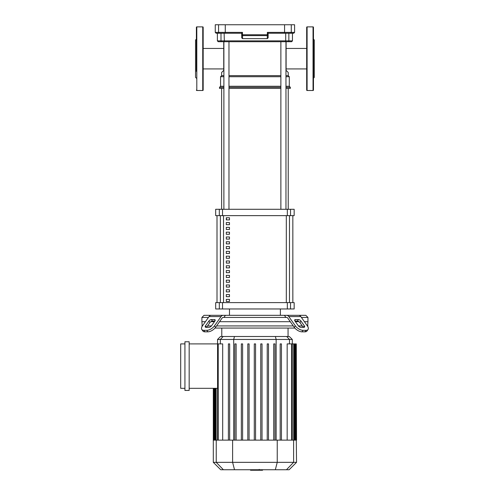 <?xml version="1.0" encoding="UTF-8"?>
<svg xmlns="http://www.w3.org/2000/svg" width="495" height="495" viewBox="0 0 495 495"><rect width="100%" height="100%" fill="white"/><g stroke="black" fill="none" stroke-linecap="round" stroke-linejoin="round"><path stroke-width="0.74" d="M229.47 299.37L229.47 301.486L226.289 301.486L226.289 299.37L229.47 299.37M229.47 294.568L229.47 296.691L226.289 296.691L226.289 294.568L229.47 294.568M229.47 289.767L229.47 291.889L226.289 291.889L226.289 289.767L229.47 289.767M229.47 284.965L229.47 287.088L226.289 287.088L226.289 284.965L229.47 284.965M229.47 280.164L229.47 282.286L226.289 282.286L226.289 280.164L229.47 280.164M229.47 275.369L229.47 277.485L226.289 277.485L226.289 275.369L229.47 275.369M229.47 270.567L229.47 272.689L226.289 272.689L226.289 270.567L229.47 270.567M229.47 265.765L229.47 267.888L226.289 267.888L226.289 265.765L229.47 265.765M229.47 260.964L229.47 263.086L226.289 263.086L226.289 260.964L229.47 260.964M229.47 256.163L229.47 258.285L226.289 258.285L226.289 256.163L229.47 256.163M229.47 251.367L229.47 253.483L226.289 253.483L226.289 251.367L229.47 251.367M229.47 246.566L229.47 248.688L226.289 248.688L226.289 246.566L229.47 246.566M229.47 241.764L229.47 243.887L226.289 243.887L226.289 241.764L229.47 241.764M229.47 236.963L229.47 239.085L226.289 239.085L226.289 236.963L229.47 236.963M229.47 232.161L229.47 234.284L226.289 234.284L226.289 232.161L229.47 232.161M229.47 227.366L229.47 229.482L226.289 229.482L226.289 227.366L229.47 227.366M229.47 222.564L229.47 224.687L226.289 224.687L226.289 222.564L229.47 222.564M229.47 217.763L229.47 219.885L226.289 219.885L226.289 217.763L229.47 217.763M292.842 302.606L292.842 215.641L292.854 302.606M217.008 215.641L217.008 302.606L216.996 215.641M230.212 33.233L241.702 33.233L241.702 34.761A0.848 0.829 -0 0 0 242.55 35.597L242.482 34.761L241.702 34.761L241.702 37.806L241.702 34.761M285.361 33.233L279.632 33.233L285.361 33.233M267.294 38.653L242.55 38.653L242.55 35.597L267.294 35.597L267.294 38.653L268.148 37.806L268.148 33.233L267.368 32.385L268.148 33.233L284.408 33.233L284.576 32.385L267.368 32.385L267.294 35.597A0.848 0.829 -0 0 0 268.148 34.761L242.482 34.761L242.482 32.385L241.702 33.233L225.442 33.233L225.274 32.385L215.263 32.385L216.111 33.233L225.442 33.233M284.408 33.233L293.739 33.233L294.587 32.385L284.576 32.385L284.576 24.75L215.263 24.75L215.263 32.385M225.274 24.75L225.274 32.385L242.482 32.385L241.702 33.233M223.882 75.655L221.624 75.655L221.624 72.474L223.746 70.352L223.746 41.716L221.822 41.716L224.34 41.716L224.142 33.233L224.489 33.233M294.587 32.385L294.587 24.75L284.576 24.75M242.55 38.653L241.702 37.806M292.465 33.233L292.465 40.868L288.851 40.868A0.848 0.823 90 0 1 288.022 41.716L291.617 41.716L285.51 41.716L285.708 40.868L217.379 40.868L218.227 41.716L221.822 41.716A0.848 0.823 -90 0 1 220.999 40.868L220.999 33.233M224.34 41.716L285.51 41.716M286.104 41.716L286.104 70.352L288.226 72.474L288.226 75.655L289.284 76.713L289.284 86.26L290.342 87.318L290.342 88.382L285.968 88.382M228.975 75.655L280.875 75.655M285.968 75.655L288.226 75.655M221.624 75.655L220.566 76.713L223.882 76.713M228.975 76.713L280.875 76.713M285.968 76.713L289.284 76.713M220.566 76.713L220.566 86.26L223.882 86.26M228.975 86.26L280.875 86.26M285.968 86.26L289.284 86.26M220.566 86.26L219.502 87.318L223.882 87.318M228.975 87.318L280.875 87.318M285.968 87.318L290.342 87.318M219.502 87.318L219.502 88.382L223.882 88.382M228.975 88.382L280.875 88.382M203.173 48.442L223.746 48.442M203.173 68.929L223.746 68.929M286.104 48.442L306.677 48.442M286.104 68.929L306.677 68.929M221.624 209.28L221.624 88.382M288.226 209.28L288.226 88.382M226.289 219.885L229.47 219.885M226.425 217.763L226.425 219.885M280.875 41.716L280.875 209.28M285.968 41.716L285.968 209.28M229.47 315.327L229.47 308.967M280.374 315.327L280.374 308.967M219.316 209.28L215.684 209.28L215.684 215.641L294.16 215.641L294.16 209.28L219.316 209.28L219.316 215.641M222.515 302.606L215.684 302.606L215.684 308.967L222.515 308.967L222.515 302.606L287.335 302.606L287.335 308.967L290.534 308.967L290.534 302.606L287.335 302.606M290.534 308.967L294.16 308.967L294.16 302.606L290.534 302.606M287.335 308.967L222.515 308.967M213.432 315.327L204.02 315.327L201.898 317.45L201.898 321.694L205.431 321.694L201.898 321.694L202.22 326.261M301.418 317.45L307.952 317.45L307.952 321.694L304.419 321.694L307.952 321.694L307.624 326.261M295.416 319.572L298.417 319.572A2.122 1.058 -144.7 0 1 300.979 321.069L304.338 325.828A2.122 1.058 -144.7 0 1 304.574 327.053A2.122 1.058 -144.7 0 1 303.899 327.331L300.904 327.331A2.122 1.058 -144.7 0 1 298.343 325.828L294.977 321.069A2.122 1.058 -144.7 0 1 294.748 319.85A2.122 1.058 -144.7 0 1 295.416 319.572L294.711 320.574M304.338 325.828L303.28 327.331L299.914 322.573A2.122 1.058 35.3 0 0 297.359 321.069L294.977 321.069M294.284 327.331A6.361 3.18 35.3 0 0 301.962 331.829L304.963 331.829A6.361 3.18 35.3 0 0 306.974 331L308.038 329.503A6.361 3.18 -144.7 0 0 307.339 325.828L300.793 316.571A4.245 3.001 -90 0 0 298.677 315.327L286.679 315.327A4.245 3.001 90 0 1 288.795 316.571L295.342 325.828L294.284 327.331L287.737 318.075A2.122 1.497 -90 0 0 286.679 317.45L285.937 317.45L284.415 315.327L305.83 315.327L307.952 317.45M301.962 331.829L303.02 330.326A6.361 3.18 -144.7 0 1 295.342 325.828M303.02 330.326L306.021 330.326L304.963 331.829M306.974 331L308.038 329.503A6.361 3.18 -144.7 0 1 306.021 330.326M214.502 325.828L221.048 316.571A4.245 3.001 -90 0 1 223.171 315.327L211.173 315.327A4.245 3.001 90 0 0 209.051 316.571L202.504 325.828A6.361 3.18 144.7 0 0 201.812 329.503L202.87 331A6.361 3.18 -35.3 0 0 204.887 331.829L207.881 331.829A6.361 3.18 -35.3 0 0 215.566 327.331L214.502 325.828A6.361 3.18 144.7 0 1 206.823 330.326L207.881 331.829M223.171 315.327L225.429 315.327L223.913 317.45L285.937 317.45M284.415 315.327L225.429 315.327M201.898 317.45L208.432 317.45M211.427 319.572L214.428 319.572A2.122 1.058 144.7 0 1 215.102 319.85A2.122 1.058 144.7 0 1 214.867 321.069L212.491 321.069A2.122 1.058 -35.3 0 0 209.929 322.573L206.564 327.331L205.505 325.828L208.871 321.069A2.122 1.058 144.7 0 1 211.427 319.572L212.491 321.069M214.867 321.069L211.507 325.828A2.122 1.058 144.7 0 1 208.946 327.331L205.945 327.331A2.122 1.058 144.7 0 1 205.276 327.053A2.122 1.058 144.7 0 1 205.505 325.828M223.913 317.45L223.171 317.45A2.122 1.497 90 0 0 222.113 318.075L215.566 327.331M204.887 331.829L203.822 330.326A6.361 3.18 144.7 0 1 201.812 329.503M203.822 330.326L206.823 330.326M210.833 321.694L214.428 321.694L210.833 321.694M219.551 321.694L290.299 321.694L219.551 321.694M295.416 321.694L299.011 321.694L295.416 321.694M288.053 336.501L288.053 328.055M221.791 336.501L221.791 328.055M307.952 325.933L307.414 325.933M302.297 325.933L298.423 325.933M293.3 325.933L216.55 325.933M211.427 325.933L207.554 325.933M202.43 325.933L201.898 325.933M214.991 328.055L294.853 328.055M184.932 341.779L189.17 341.779L189.17 390.437L184.932 390.437L184.932 341.779M189.17 343.901L222.682 343.901L222.682 440.129M184.932 388.315L180.687 388.315L180.687 343.901L184.932 343.901M217.583 388.315L189.17 388.315M217.553 339.459L292.298 339.459L289.334 336.501L220.51 336.501L217.553 339.459L217.553 343.901M287.168 440.129L287.168 343.901L296.295 343.901L296.295 440.129L213.308 440.129L213.308 388.315M234.865 343.901L234.865 440.129L234.865 343.901L236.14 343.901L236.14 440.129M241.343 343.901L241.343 440.129L241.343 343.901L242.612 343.901L242.612 440.129M247.816 343.901L247.816 440.129L247.816 343.901L249.084 343.901L249.084 440.129M254.288 440.129L254.288 343.901L254.288 440.129M228.393 343.901L228.393 440.129L228.393 343.901L229.668 343.901L229.668 440.129M296.536 462.336L213.308 462.336L220.714 469.743L289.136 469.743L296.536 462.336L296.295 440.129M296.536 440.129L296.295 343.901M255.562 440.129L255.562 343.901L254.288 343.901M273.71 440.129L273.71 343.901L274.979 343.901L274.979 440.129M280.182 440.129L280.182 343.901L281.451 343.901L281.451 440.129M260.76 440.129L260.76 343.901L262.034 343.901L262.034 440.129M267.232 440.129L267.232 343.901L268.507 343.901L268.507 440.129M262.554 469.743L262.554 470.25L250.532 470.25L250.532 469.743M259.949 470.25L259.949 469.743M250.631 470.25L250.631 469.743L250.625 470.25M259.225 469.39L259.225 469.743M307.098 90.505A0.427 0.427 0 0 1 306.677 90.078L306.677 27.293A0.427 0.427 0 0 1 307.098 26.872L307.098 90.505L313.038 90.505A0.427 0.427 0 0 0 313.465 90.078L313.465 27.293A0.427 0.427 0 0 0 313.038 26.872L313.038 90.505M313.465 39.173L314.313 40.021L314.313 77.35L313.465 78.198M203.173 27.293A0.427 0.427 0 0 0 202.746 26.872L202.746 90.505A0.427 0.427 0 0 0 203.173 90.078L203.173 27.293M196.385 90.078A0.427 0.427 0 0 0 196.806 90.505L196.806 26.872A0.427 0.427 0 0 0 196.385 27.293L196.385 71.367M196.385 38.369L196.385 27.293M196.385 46.004L196.385 58.688M196.385 39.173L195.537 40.021L195.537 77.35L196.385 78.198M289.482 302.606L289.482 215.641M223.53 302.606L223.53 215.641M220.368 215.641L220.368 302.606M286.314 215.641L286.314 302.606M290.447 33.233A0.848 0.842 -90 0 0 291.283 32.385L291.283 24.75M219.403 33.233A0.848 0.842 -90 0 1 218.561 32.385L218.561 24.75M285.708 33.233L285.708 40.868L288.851 40.868L288.851 33.233M222.515 215.641L222.515 209.28M219.316 302.606L219.316 308.967M290.534 215.641L290.534 209.28M287.335 209.28L287.335 215.641M297.359 321.069L298.417 319.572M299.914 322.573L300.979 321.069M288.795 316.571L300.793 316.571M215.133 320.574L214.428 319.572M209.929 322.573L208.871 321.069M209.051 316.571L221.048 316.571M220.337 343.901L220.337 339.459L223.202 336.501M233.702 440.129L233.702 339.459L234.463 336.501M276.148 440.129L276.148 339.459L275.381 336.501M289.507 343.901L289.507 339.459L286.648 336.501M293.677 440.129L293.677 343.901M291.629 440.129L291.629 343.901M295.657 440.129L295.657 343.901M294.921 440.129L294.921 343.901M214.929 440.129L214.929 388.315M214.193 440.129L214.193 388.315M218.221 440.129L218.221 343.901M216.173 440.129L216.173 388.315M223.394 469.743L216.241 462.336L216.241 440.129M234.519 469.743L232.607 462.336L232.607 440.129M275.331 469.743L277.243 462.336L277.243 440.129M293.603 440.129L293.603 462.336L286.457 469.743M217.379 33.233L217.379 40.868M292.465 40.868L291.617 41.716M228.975 209.28L228.975 41.716M223.882 209.28L223.882 41.716M292.298 343.901L292.298 339.459M294.308 343.901L294.308 440.129M292.26 343.901L292.26 440.129M295.558 343.901L295.558 440.129M214.292 440.129L214.292 388.315M213.555 440.129L213.555 388.315M217.583 440.129L217.583 343.901M215.535 440.129L215.535 388.315M213.308 462.336L213.308 440.129M313.038 26.872L307.098 26.872M196.806 26.872L202.746 26.872M196.806 90.505L202.746 90.505"/></g></svg>
